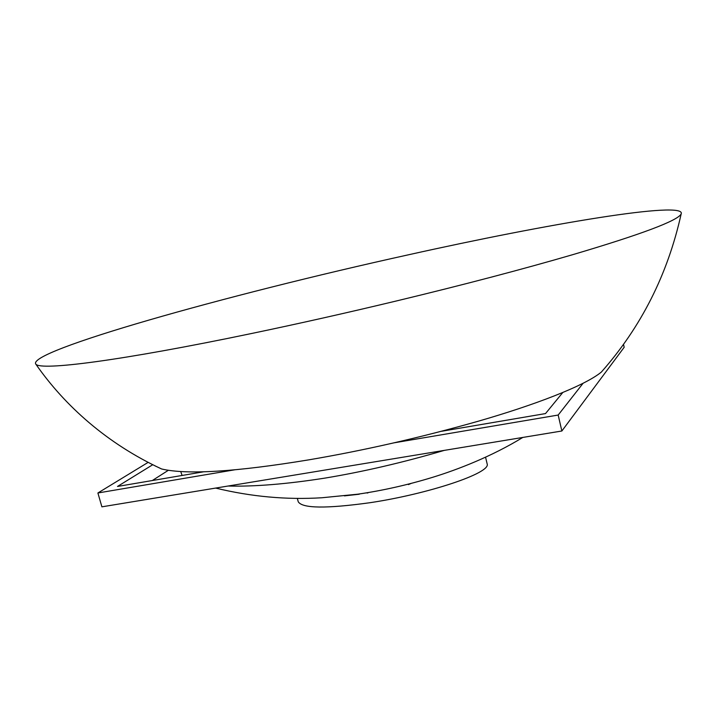 <?xml version="1.0" encoding="UTF-8"?>
<svg xmlns="http://www.w3.org/2000/svg" width="717" height="717" viewBox="0 0 717 717"><rect width="100%" height="100%" fill="white"/><g stroke="black" fill="none" stroke-linecap="round" stroke-linejoin="round"><path stroke-width="1.08" d="M148.114 462.384L97.897 492.982L234.844 469.787M394.484 442.756L558.176 415.044L561.859 430.998L101.895 506.829L97.897 492.982M561.859 430.998L624.175 347.279L623.53 344.375M558.176 415.044L583.002 383.389M168.145 470.424L152.318 480.533M441.564 431.275L545.52 413.575L562.72 392.593M152.739 464.733L117.507 486.458L203.35 471.84M411.289 483.366L408.412 484.593M485.57 457.222L487.157 463.917C491.145 473.095 427.906 494.058 370.044 502.698C326.181 508.774 302.251 508.461 298.245 501.757L297.331 498.378M251.999 333.414C298.971 323.609 347.413 312.72 397.326 300.746C463.827 284.721 522.406 269.332 573.062 254.571C641.473 234.307 677.502 220.773 681.15 213.998C687.119 200.285 547.241 223.838 408.869 254.705C223.112 295.619 25.749 351.644 35.85 364.182C40.86 370.814 119.605 361.045 251.999 333.414M444.298 450.384C403.026 462.51 363.295 471.741 325.115 478.078C286.961 484.074 254.616 486.726 228.06 486.027M154.89 465.79L161.63 468.981C186.796 474.905 235.794 471.876 308.606 459.884C363.743 450.518 420.171 437.666 477.889 421.327C533.367 405.365 584.203 386.185 601.339 372.087L606.663 365.957M182.091 475.461L180.783 471.714M359.253 494.228L344.429 495.877M367.83 492.991L366.297 492.893M522.792 437.442C492.158 456.245 457.733 469.644 432.243 477.432C407.453 484.997 382.618 490.58 357.729 494.201L321.969 497.75C286.675 499.937 251.237 496.72 215.638 488.08M601.339 372.087C641.115 327.104 667.724 274.405 681.15 213.998M161.63 468.981C107.335 443.814 64.897 405.939 35.85 364.182"/></g></svg>
